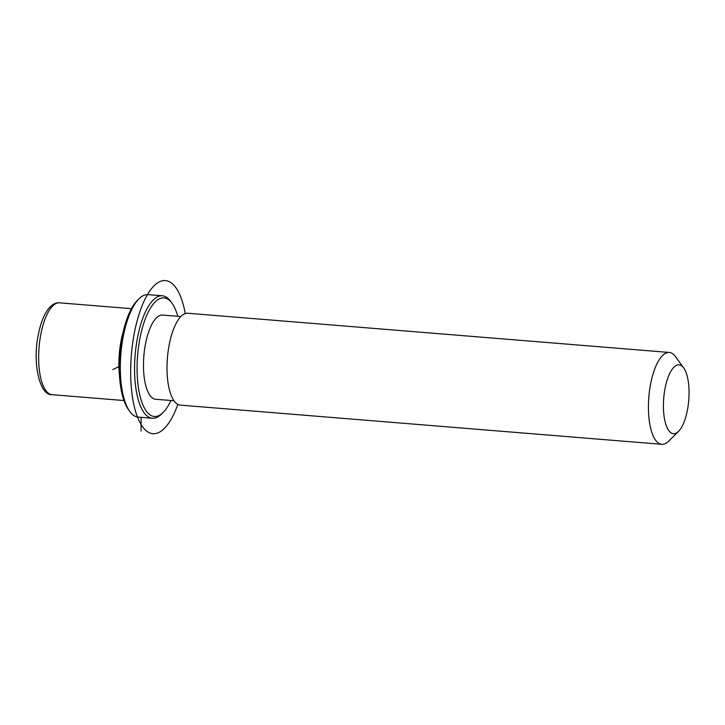 <?xml version="1.0" encoding="UTF-8"?>
<svg xmlns="http://www.w3.org/2000/svg" width="725" height="725" viewBox="0 0 725 725"><rect width="100%" height="100%" fill="white"/><g stroke="black" fill="none" stroke-linecap="round" stroke-linejoin="round"><path stroke-width="1.09" d="M119.507 375.713A46.083 16.738 -85.3 0 1 121.057 340.895A46.083 16.738 -85.3 0 1 123.032 332.449M174.036 400.753L155.739 399.267A42.24 15.343 -85.3 0 1 145.48 343.985A42.24 15.343 -85.3 0 1 162.59 315.067L180.887 316.553M678.537 431.366L668.604 441.199A46.083 16.738 -85.3 0 1 661.798 444.307L180.389 405.13A46.083 16.738 -85.3 0 1 169.197 344.81A46.083 16.738 -85.3 0 1 187.866 313.263L669.275 352.45A46.083 16.738 -85.3 0 1 675.482 356.609L683.693 367.928A34.564 12.552 -85.3 0 1 687.436 410.033A34.564 12.552 -85.3 0 1 678.537 431.366A34.564 12.552 -85.3 0 1 665.804 424.252A34.564 12.552 -85.3 0 1 665.043 388.464A34.564 12.552 -85.3 0 1 683.693 367.928M661.798 444.307A46.083 16.738 -85.3 0 1 650.615 383.996A46.083 16.738 -85.3 0 1 669.275 352.45M170.919 400.499A59.523 21.623 -85.3 0 1 163.125 412.48L161.467 414.12A61.444 22.321 -85.3 0 1 152.395 418.262L138.131 417.102A61.444 22.321 -85.3 0 1 129.857 411.546L128.488 409.661A59.523 21.623 -85.3 0 1 122.054 337.134A59.523 21.623 -85.3 0 1 137.378 300.404L139.037 298.763A61.444 22.321 -85.3 0 1 148.099 294.622L162.364 295.782A61.444 22.321 -85.3 0 1 170.647 301.337L172.015 303.222A59.523 21.623 -85.3 0 1 177.77 316.299M129.857 411.546A61.444 22.321 -85.3 0 1 123.214 336.681A61.444 22.321 -85.3 0 1 139.037 298.763M163.125 412.48A59.523 21.623 -85.3 0 1 141.203 400.218A59.523 21.623 -85.3 0 1 139.88 338.584A59.523 21.623 -85.3 0 1 172.015 303.222M152.395 418.262A61.444 22.321 -85.3 0 1 137.478 337.841A61.444 22.321 -85.3 0 1 162.364 295.782M119.253 366.433L112.837 369.551M141.121 417.346L141.076 431.04M185.256 313.608A76.805 27.894 94.7 0 0 153.437 286.429A76.805 27.894 94.7 0 0 130.672 371.001A76.805 27.894 94.7 0 0 147.229 431.529A76.805 27.894 94.7 0 0 177.861 404.369M123.957 400.535L52.01 394.681A46.083 16.738 -85.3 0 1 40.827 334.37A46.083 16.738 -85.3 0 1 59.486 302.823L131.433 308.678M52.01 394.681C39.712 395.732 32.208 363.116 38.298 334.841C40.346 324.202 43.464 315.855 47.669 309.811C51.756 304.591 55.698 302.262 59.486 302.823"/></g></svg>
